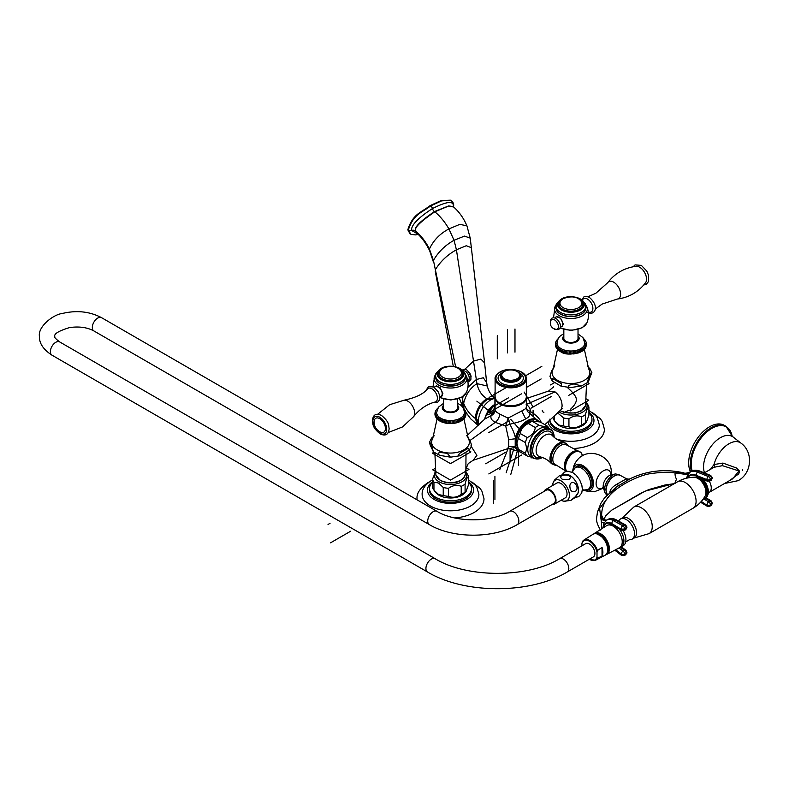<?xml version="1.0" encoding="UTF-8"?>
<svg xmlns="http://www.w3.org/2000/svg" width="789" height="789" viewBox="0 0 789 789"><rect width="100%" height="100%" fill="white"/><g stroke="black" fill="none" stroke-linecap="round" stroke-linejoin="round"><path stroke-width="1.18" d="M449.503 421.513L449.503 423.585M437.431 419.206L437.431 417.134L437.333 419.176L438.151 419.866L438.151 417.795L438.102 419.856L438.97 420.488L438.97 418.417L438.95 420.488L439.877 421.07L439.877 418.989L439.877 421.07L440.873 421.592L440.873 419.521L440.873 421.592C447.57 424.364 454.158 424.275 460.658 421.336L464.04 418.821L463.912 416.789L463.912 418.87M443.418 403.445L438.467 407.144L436.603 412.499A13.906 8.028 180 0 0 440.676 418.17A13.906 8.028 0 0 0 455.835 419.916A13.906 8.028 0 0 0 464.415 412.499C463.883 408.386 462.137 405.625 459.168 404.224L457.61 403.445M441.948 419.995L441.948 422.066M443.093 420.409L443.093 422.48M444.296 420.754L444.296 422.835M445.548 421.05L445.548 423.121M446.84 421.277L446.84 423.348M448.162 421.425L448.162 423.506M450.854 421.533L450.854 423.604M452.196 421.484L452.196 423.555M453.527 421.356L453.527 423.427M454.839 421.168L454.839 423.239M456.111 420.912L456.111 422.983M457.344 420.586L457.344 422.657M458.517 420.202L458.517 422.273M459.622 419.758L459.622 421.829M460.658 419.265L460.658 421.336M461.614 418.712L461.614 420.784L461.614 418.712M462.482 418.111L462.482 420.182L462.482 418.111M463.251 417.47L463.251 419.541L463.251 417.47M464.1 418.722L464.553 418.14M464.474 416.079L464.474 418.16L464.474 416.079M464.741 417.914L465.115 417.351M464.918 415.349L464.918 417.42L464.918 415.349M465.273 417.046L465.559 416.493M465.678 416.119L465.254 414.59L465.254 416.661M465.954 415.142L465.461 413.821L465.461 415.892M466.072 414.136L465.549 413.041L465.549 415.113M466.033 413.13L466.112 413.643M465.835 412.134L470.52 418.663L478.035 425.34L475.195 418.367C470.106 414.767 466.25 409.757 463.646 403.327L463.952 408.86M465.49 411.187L465.747 411.73M465.017 410.29L465.352 410.842M464.425 409.442L464.849 410.014M463.735 408.672L464.238 409.254M436.475 409.629L436.928 409.047M435.913 410.428L436.287 409.856M435.459 411.286L435.755 410.734M435.133 412.203L435.341 411.661M434.946 413.16L435.074 412.627M435.479 414.728L435.479 412.657L434.956 413.633M434.907 414.136L434.995 414.649M435.508 415.507L435.508 413.436L434.917 414.235M435.025 415.103L435.193 415.635M435.656 416.286L435.656 414.215L435.045 415.231M435.281 416.04L435.538 416.592M435.922 417.046L435.922 414.975L435.331 416.207M435.676 416.927L436.13 417.618M436.317 415.724L436.317 417.795L436.317 415.724M436.179 417.756L436.593 418.328M436.82 418.515L436.82 416.444L436.662 418.446L437.293 419.107M463.952 418.91L468.262 438.457A18.877 10.898 0 0 1 460.628 451.357A18.877 10.898 0 0 1 437.165 449.868A18.877 10.898 180 0 1 432.757 438.457L437.076 418.91M460.007 453.123L468.163 448.28L469.475 449.937L460.017 455.805C458.172 455.924 458.172 455.036 460.007 453.123M470.934 445.834C471.832 446.032 471.477 444.237 469.869 440.449L466.624 435.4M447.383 453.438L450.45 457.176L439.591 455.332C436.455 452.561 439.049 451.929 447.383 453.438M434.206 435.814L431.553 438.092L429.581 442.106L431.149 444.069L433.417 451.85L430.094 444.888L429.581 442.106M466.013 452.738L465.875 469.692M465.145 474.998A14.725 8.501 180 0 1 455.411 482.099A14.725 8.501 180 0 1 440.114 480.097A14.725 8.501 180 0 1 435.873 474.998L440.292 480.531L445.874 482.572C455.953 483.904 462.384 481.379 465.145 474.998L466.013 469.179C467.423 465.007 468.37 463.005 468.844 463.182L473.084 460.312L476.901 455.381L471.289 446.515M435.37 471.921A16.174 9.34 0 0 0 439.069 481.813A16.174 9.34 180 0 0 459.267 483.055A16.174 9.34 180 0 0 465.658 471.921M465.283 471.388L467.078 473.716A18.098 10.444 180 0 1 468.498 476.773C467.364 476.852 466.23 479.288 465.096 484.091A18.098 10.444 180 0 1 461.22 486.33C456.989 484.624 452.758 485.284 448.527 488.292A18.098 10.444 180 0 1 443.24 487.474L438.595 483.046L433.95 482.118A18.098 10.444 0 0 1 432.53 479.061L435.745 471.388M432.53 479.061L432.53 487.079A18.098 10.444 0 0 0 433.95 490.137L438.595 494.565L443.24 495.502A18.098 10.444 180 0 0 448.527 496.32C452.758 498.027 456.989 497.376 461.22 494.358A18.098 10.444 180 0 0 465.096 492.119L466.102 491.399L468.498 484.791L468.498 476.773M466.102 491.399L465.283 492.454A16.174 9.34 180 0 1 439.069 495.245A16.174 9.34 180 0 1 435.745 492.454L433.95 490.137L433.95 482.118M471.546 488.647L471.546 490.077A21.027 12.141 0 0 1 465.382 498.668A21.027 12.141 180 0 1 442.461 501.301A21.027 12.141 180 0 1 429.482 490.077L429.482 488.647A21.027 12.141 180 0 0 442.461 499.861A21.027 12.141 180 0 0 465.382 497.228A21.027 12.141 0 0 0 471.546 488.647A21.027 12.141 0 0 0 468.498 482.345M429.482 488.647A21.027 12.141 180 0 1 432.53 482.345M429.482 490.077A21.027 12.141 180 0 1 429.522 489.367M468.498 479.87L475.234 485.087L476.872 487.346L478.893 494.368A28.384 16.382 0 0 1 470.579 506.005A28.384 16.382 180 0 1 439.611 509.546A28.384 16.382 180 0 1 422.135 494.368C421.898 489.348 425.034 484.702 431.553 480.412L432.53 479.87M454.789 517.949A33.493 19.331 180 0 0 474.189 512.446A33.493 19.331 0 0 0 484.002 498.766L481.852 490.985L479.988 488.312L471.93 482.02M417.075 499.832A33.493 19.331 180 0 1 417.026 498.766C416.503 493.342 420.142 487.977 427.934 482.661L429.098 482.02M443.24 487.474L443.24 495.502M448.527 488.292L448.527 496.32M461.22 486.33L461.22 494.358M465.096 484.091L465.096 492.119M469.919 440.558L495.275 422.332L505.71 426.04L508.718 439.611L508.718 446.456L507.603 448.704L473.084 460.312M538.857 421.612A18.265 10.543 120 0 0 538.345 420.961A18.265 10.543 120 0 0 525.888 421.73A18.265 10.543 120 0 0 515.395 437.856C514.606 433.851 512.722 429.295 509.753 424.176L505.71 426.04L508.057 418.121L499.684 414.038C496.468 412.282 494.95 410.882 495.117 409.836M499.684 414.038C499.447 417.351 497.977 420.113 495.275 422.332C491.725 420.458 490.324 418.229 491.093 415.655A7.091 6.578 -174.1 0 0 495.088 410.408A7.091 6.578 -174.1 0 0 495.088 410.398A7.091 6.578 -174.1 0 0 495.107 410.112M526.095 407.706C526.993 407.795 525.543 408.88 521.756 410.961L508.057 418.121A7.091 2.505 75.9 0 1 509.753 424.176C517.022 422.756 522.328 420.991 525.671 418.88C529.419 416.878 530.612 414.896 529.232 412.933A7.091 0.74 123.6 0 0 530.573 411.68C530.218 408.347 528.748 405.95 526.164 404.501M526.312 397.114A15.612 9.014 180 0 1 526.332 397.567A15.612 9.014 180 0 1 521.756 403.938A15.612 9.014 180 0 1 504.743 405.891A15.612 9.014 180 0 1 495.107 397.567A15.612 9.014 180 0 1 495.127 397.114M526.332 397.567L526.332 407.923L527.456 411.316A7.091 6.854 142.6 0 0 529.232 412.933L538.867 421.612M541.234 422.569L540.712 421.139C538.601 417.519 535.218 414.363 530.573 411.68L526.549 409.481M540.712 421.139L540.09 421.957M495.107 378.828L495.107 396.67A15.612 9.014 0 0 0 504.743 404.994A15.612 9.014 0 0 0 521.756 403.041A15.612 9.014 180 0 0 526.332 396.67L526.332 378.828A15.612 9.014 0 0 1 521.756 385.2A15.612 9.014 0 0 1 504.743 387.152A15.612 9.014 0 0 1 495.107 378.828C494.664 376.964 496.242 374.716 499.861 372.063C508.777 366.431 526.815 370.534 526.332 378.828M503.934 371.757A10.356 5.977 0 0 0 503.392 372.043A10.356 5.977 0 0 0 500.354 376.274A10.356 5.977 0 0 0 506.755 381.807A10.356 5.977 0 0 0 518.048 380.505A10.356 5.977 0 0 0 521.075 376.274A10.356 5.977 0 0 0 517.505 371.757M517.042 378.769A8.935 5.158 180 0 1 507.297 379.884A8.935 5.158 180 0 1 501.774 375.12A8.935 5.158 180 0 1 504.398 371.471A8.935 5.158 0 0 1 514.142 370.347A8.935 5.158 0 0 1 519.655 375.12A8.935 5.158 0 0 1 517.042 378.769M495.107 405.645L492.504 413.071A7.091 4.201 -177.3 0 0 495.097 410.211M486.192 415.201L492.504 413.071L491.093 415.655L484.9 418.959L486.152 415.29A14.952 8.63 -60 0 1 495.107 404.461M495.107 398.129L490.778 399.767C483.134 405.092 478.962 412.312 478.272 421.425L478.657 424.768M495.068 398.139L487.681 399.214C480.659 404.126 476.852 410.734 476.24 419.018L478.647 425.636M455.638 366.796L433.437 260.439C438.289 251.977 445.164 245.261 454.05 240.27L464.484 236.108L470.224 238.12L471.349 247.677L466.279 245.734L456.417 249.778C447.521 254.709 440.499 261.346 435.36 269.69L433.437 260.439L429.423 249.028C425.774 241.7 421.06 235.615 415.27 230.763C417.766 229.836 408.416 229.944 434.818 211.787C440.272 216.354 444.966 222.064 448.911 228.918L454.05 240.27L456.417 249.778L476.96 383.641L487.237 385.999C488.726 391.502 491.291 395.496 494.93 398.001L486.813 398.701C480.008 403.357 476.142 409.915 475.195 418.367L476.24 419.018A7.091 4.093 180 0 1 478.272 421.425M416.405 232.844L415.27 230.763C417.184 229.747 409.205 228.642 434.502 211.56L448.635 205.919L453.172 206.59M453.359 206.728L453.379 206.225C453.665 200.593 446.682 201.373 432.441 208.572C418.17 217.853 411.187 225.131 411.513 230.398L417.628 233.929M415.27 230.921L416.237 232.696C421.198 236.661 425.675 242.696 429.689 250.813L429.423 249.028C433.417 240.389 439.917 233.682 448.911 228.918L459.79 224.372L466.91 225.802L470.224 238.12M450.627 200.347L441.564 200.899L430.567 205.939A2.801 1.617 -120 0 1 432.441 208.572A3.264 1.884 60 0 0 434.502 211.56A2.84 1.637 60 0 1 434.818 211.787L448.103 206.274L453.389 206.757C459.178 211.837 463.685 218.178 466.91 225.802M450.391 200.189L441.071 200.613L430.074 205.653C421.257 212.576 412.874 213.711 407.805 229.806L410.024 233.84M495.107 404.412L486.103 415.211L484.771 419.048L485.896 415.862M508.718 446.456L515.207 446.633L515.395 447.274L509.516 448.537M509.457 448.507L507.603 448.704M519.566 451.269A17.723 10.237 -60 0 1 516.045 447.097L515.207 446.633L515.207 438.773L508.718 439.611M516.045 437.954L515.395 437.856L515.207 438.773L516.045 437.954A17.723 10.237 -60 0 1 526.145 422.381A17.723 10.237 -60 0 1 538.226 421.444M525.316 453.271A18.098 10.444 120 0 0 527.249 456.032L520.306 452.018A18.098 10.444 120 0 1 518.363 449.266L516.854 443.023L518.363 438.536L525.316 442.55L526.825 448.783L525.316 453.271L518.363 449.266L517.259 446.544A16.174 9.34 -60 0 1 516.499 442.264A16.174 9.34 -60 0 1 532.023 420.971L540.268 422.016L547.221 426.021A18.098 10.444 -60 0 1 548.957 428.348M526.332 398.544L548.641 391.038L555.061 391.896C559.648 395.595 561.995 400.358 562.103 406.197L561.196 409.511L544.903 424.689M564.441 412.193A14.725 8.501 180 0 0 585.556 405.477L581.138 411.01L575.566 413.051L564.677 412.667L560.634 410.941L564.441 412.193L569.155 410.27M570.467 409.304C574.086 405.842 576.019 402.932 576.256 400.585L576.256 398.721C576.019 396.778 574.086 393.987 570.467 390.348L567.38 387.478M557.488 349.389L553.168 368.946A18.877 10.898 180 0 0 560.811 381.837A18.877 10.898 180 0 0 584.274 380.347A18.877 10.898 0 0 0 588.683 368.946L584.363 349.389M591.858 372.586L588.199 382.142C587.361 381.679 588.052 379.144 590.29 374.548L591.858 372.586L589.886 368.571L587.233 366.293M588.199 382.142L581.454 385.959L570.112 387.626C566.749 386.413 568.07 385.17 574.057 383.918L581.454 385.959M552.823 378.631L561.64 383.799L561.087 386.186L552.833 381.324L551.965 380.416L552.823 378.631M554.815 365.879L551.56 370.938L549.992 376.402L551.965 380.416M580.566 350L580.566 352.072L580.566 350L580.566 352.072L581.562 351.549L581.562 349.468L581.562 351.549L582.489 350.967L584.097 349.655L584.008 347.614L584.008 349.695M563.829 333.925L562.271 334.704C559.312 336.094 557.557 338.856 557.014 342.978A13.906 8.028 180 0 0 565.605 350.395A13.906 8.028 180 0 0 580.753 348.659A13.906 8.028 0 0 0 584.827 342.978L582.963 337.613L578.021 333.925M582.469 348.896L582.469 350.967L582.469 348.896M583.288 348.274L583.288 350.346L583.288 348.274M584.146 349.586L584.649 348.994M584.619 346.923L584.619 348.994L584.619 346.923M584.836 348.807L585.26 348.235M585.122 346.203L585.122 348.274L585.122 346.203M585.428 347.969L585.763 347.407M585.902 347.071L585.507 345.454L585.507 347.525M586.247 346.115L585.783 344.694L585.783 346.766M586.444 345.128L585.931 343.915L585.931 345.986M586.483 344.112L585.961 343.136L585.961 345.207M586.365 343.107L586.483 343.639M586.089 342.14L586.296 342.682M585.685 341.213L585.971 341.765M585.152 340.335L585.527 340.907M584.501 339.526L584.965 340.108M583.761 338.787L584.452 339.438M583.722 338.728L583.12 338.225M557.202 339.743L557.705 339.152M556.59 340.503L557.004 339.931M556.087 341.331L556.423 340.769M555.693 342.219L555.949 341.667M555.436 343.156L555.604 342.623M555.328 344.122L555.407 343.609M555.89 345.602L555.89 343.531L555.367 344.625M555.357 345.099L555.486 345.621M555.979 346.381L555.979 344.3L555.367 345.217M555.545 346.055L555.762 346.598M556.186 347.15L556.186 345.079L555.584 346.203M555.87 346.973L556.166 347.525M556.521 345.829L556.521 347.9L556.521 345.829M556.324 347.831L556.699 348.393M556.965 346.568L556.965 348.639L556.965 346.568M556.886 348.63L557.34 349.202M557.517 349.349L557.517 347.278L557.399 349.3L560.772 351.815L560.772 349.744L560.772 351.815C564.746 354.715 571.344 354.803 580.566 352.072M558.188 347.949L558.188 350.03L558.188 347.949M558.957 348.59L558.957 350.661L558.957 348.59M559.825 349.192L559.825 351.263L559.825 349.192M561.807 350.237L561.807 352.318M562.922 350.681L562.922 352.762M564.096 351.066L564.096 353.147M565.328 351.391L565.328 353.462M566.601 351.647L566.601 353.719M567.912 351.845L567.912 353.916M569.244 351.963L569.244 354.034M570.585 352.012L570.585 354.083M571.936 351.993L571.936 354.074M573.278 351.914L573.278 353.985M574.599 351.756L574.599 353.827M575.891 351.529L575.891 353.6M577.144 351.243L577.144 353.314M578.347 350.888L578.347 352.959M579.491 350.474L579.491 352.545M560.772 349.744L560.772 351.815M563.829 329.526L563.829 338.343A7.091 4.093 0 0 0 568.208 342.13A7.091 4.093 0 0 0 575.94 341.243A7.091 4.093 0 0 0 578.021 338.343L578.021 329.526M562.853 325.877A5.562 3.215 60 0 1 562.468 326.173L561.66 326.636A5.562 3.215 60 0 0 562.518 322.178A5.562 3.215 60 0 0 558.878 317.277A5.562 3.215 -120 0 0 556.097 317A5.562 3.215 -120 0 0 555.219 318.056L556.206 316.645L560.604 318.204L563.297 324.023L562.024 326.725L560.298 326.971M557.093 311.33A15.04 8.689 0 0 0 557.192 311.458A15.04 8.689 0 0 0 581.562 314.061A15.04 8.689 0 0 0 584.659 311.458A15.04 8.689 0 0 0 584.757 311.33M581.552 300.826A12.131 7.002 180 0 1 583.061 304.209A12.131 7.002 180 0 1 575.566 310.679A12.131 7.002 180 0 1 562.34 309.16A12.131 7.002 180 0 1 558.79 304.209A12.131 7.002 180 0 1 560.298 300.826M582.834 304.041A12.131 7.002 180 0 1 583.012 304.791M558.829 304.791A12.131 7.002 180 0 1 559.006 304.041M561.61 326.666A5.819 3.363 -120 0 0 562.301 326.538M556.048 317.03A5.819 3.363 60 0 1 556.501 316.517M556.097 317L556.906 316.537A5.562 3.215 60 0 1 557.202 316.399M561.66 326.636A5.562 3.215 60 0 1 560.318 326.873M554.509 319.831A5.533 3.195 60 0 1 558.346 325.67A5.533 3.195 60 0 1 556.028 329.388L553.464 328.569C550.544 326.577 549.686 323.884 550.9 320.512A5.533 3.195 -120 0 1 554.509 319.831M588.328 312.04L588.545 312.079A7.663 4.428 60 0 0 592.855 307.809A7.663 4.428 60 0 0 587.46 299.061A7.663 4.428 -120 0 0 582.302 300.422M617.235 299.07A9.774 5.641 60 0 0 620.371 291.9A9.774 5.641 60 0 0 613.704 282.186A9.774 5.641 -120 0 0 607.757 282.659C614.956 273.3 624.405 267.846 636.102 266.297A9.774 5.641 60 0 1 639.642 267.215A9.774 5.641 60 0 1 645.649 274.72A9.774 5.641 60 0 1 645.58 282.709C638.39 292.068 628.941 297.522 617.235 299.07L602.106 304.09L595.231 309.101M558.72 411.819A16.174 9.34 0 0 0 559.49 412.292A16.174 9.34 180 0 0 579.678 413.535A16.174 9.34 180 0 0 586.069 402.4M585.694 401.867L587.489 404.195A18.098 10.444 180 0 1 588.91 407.252C587.775 407.331 586.641 409.777 585.507 414.58A18.098 10.444 180 0 1 581.631 416.809C577.4 415.103 573.169 415.764 568.938 418.781A18.098 10.444 180 0 1 563.652 417.963L557.576 412.874M552.941 417.194L552.941 417.559A18.098 10.444 0 0 0 554.361 420.616L559.006 425.044L563.652 425.981A18.098 10.444 180 0 0 568.938 426.8C573.169 428.506 577.4 427.855 581.631 424.837A18.098 10.444 180 0 0 585.507 422.598L586.513 421.878L588.91 415.27L588.91 407.252M586.513 421.878L585.694 422.934A16.174 9.34 180 0 1 559.49 425.725A16.174 9.34 180 0 1 556.156 422.934L554.361 420.616L554.361 415.872M591.957 419.127L591.957 420.567A21.027 12.141 0 0 1 585.793 429.147A21.027 12.141 180 0 1 562.873 431.78A21.027 12.141 180 0 1 549.894 420.567A21.027 12.141 180 0 1 549.913 420.014A21.027 12.141 180 0 0 563.573 430.498A21.027 12.141 180 0 0 585.793 427.707A21.027 12.141 0 0 0 591.957 419.127A21.027 12.141 0 0 0 588.91 412.834M588.91 410.349L595.646 415.566L597.283 417.825L599.305 424.847A28.384 16.382 0 0 1 590.991 436.485A28.384 16.382 180 0 1 556.482 439M575.053 448.438A33.493 19.331 180 0 0 594.6 442.925A33.493 19.331 0 0 0 604.413 429.255L602.263 421.464L600.399 418.801L592.342 412.499M563.652 417.963L563.652 425.981M568.938 418.781L568.938 426.8M581.631 416.809L581.631 424.837M585.507 414.58L585.507 422.598M518.363 438.536A18.098 10.444 -60 0 1 520.306 433.546C520.947 429.029 523.62 425.685 528.354 423.535A18.098 10.444 -60 0 1 532.23 421.296L533.344 420.784M525.316 442.55A18.098 10.444 -60 0 1 527.249 437.55C531.983 435.4 534.666 432.056 535.297 427.539A18.098 10.444 -60 0 1 539.173 425.31L532.23 421.296M535.297 427.539L528.354 423.535M527.249 437.55L520.306 433.546M531.293 457.048L527.249 456.032M539.173 425.31C543.897 426.731 546.58 426.967 547.221 426.021M550.416 429.186L548.108 427.855A16.845 9.724 -60 0 0 535.129 432.362A16.845 9.724 -60 0 0 527.772 449.316A16.845 9.724 120 0 0 531.263 457.028L533.571 458.36A16.845 9.724 120 0 1 530.08 450.647A16.845 9.724 -60 0 1 537.437 433.694A16.845 9.724 -60 0 1 550.416 429.186C552.882 430.745 554.125 433.427 554.154 437.244L554.154 437.293M583.416 489.9A14.675 8.472 -120 0 0 584.531 490.433A14.675 8.472 -120 0 0 593.486 483.736A14.675 8.472 -120 0 0 583.821 466.191A14.675 8.472 -120 0 0 572.824 470.155A14.675 8.472 -120 0 0 572.725 471.388M589.472 489.21A13.127 7.574 -120 0 0 589.669 489.101A13.127 7.574 -120 0 0 591.681 478.588A13.127 7.574 -120 0 0 583.101 467.019A13.127 7.574 -120 0 0 576.542 466.368A13.127 7.574 -120 0 0 576.355 466.486M606.1 489.949A11.224 6.48 -60 0 1 614.079 476.181M620.253 475.343C615.055 472.039 605.617 482.257 605.932 490.186L607.333 494.772A11.786 6.805 120 0 1 606.1 490.413A11.786 6.805 120 0 1 611.189 478.598A11.786 6.805 120 0 1 620.253 475.343L626.505 478.775L617.323 483.953C612.274 486.843 609.808 489.752 609.927 492.701M626.081 478.893A5.109 4.842 -102.8 0 0 629.001 479.199M617.323 483.953L618.359 485.58L616.061 487.217L599.62 508.432L601.366 521.933L600.942 518.057L601.622 515.335L603.24 518.866M600.468 530.06C595.024 520.385 596.632 519.487 597.431 512.14L600.922 503.254L604.423 498.076L616.061 487.217L630.381 478.637L629.02 479.189L626.505 478.775M675.078 483.479C674.92 482.464 675.443 481.083 676.646 479.327C675.443 477.483 674.92 475.353 675.078 472.927C669.141 472 661.517 472.157 652.227 473.4C645.284 474.12 636.703 477.227 626.466 482.72C605.114 494.664 601.721 506.42 601.622 515.335A14.192 8.304 138.8 0 0 602.914 518.521L602.895 518.501C604.561 519.951 606.051 520.385 607.372 519.833M686.499 478.213L687.781 474.889A14.192 0.651 7.2 0 0 675.078 472.927C674.93 472.414 676.656 472.197 680.246 472.276L683.619 472.808C664.634 468.627 646.664 470.678 629.711 478.953M602.924 527.999L603.95 523.166L606.928 519.941A16.885 9.044 -116.7 0 0 606.238 520.355M603.95 523.166A14.192 1.233 15.4 0 0 601.366 521.933L601.8 528.709M605.863 520.602A14.192 4.902 62.2 0 1 600.942 518.551M606.642 520.099A14.192 6.736 63 0 1 600.942 518.057M605.794 520.198A14.192 8.304 138.8 0 1 602.934 518.541M674.565 483.509L645.116 491.133L611.702 510.167L605.765 515.769L603.822 519.32M687.781 474.889L690.553 471.684A16.885 10.405 56.4 0 1 690.71 471.566A16.885 10.405 56.4 0 1 698.926 471.339L709.656 475.688L708.344 476.556A2.416 1.41 112.1 0 0 706.924 479.643L706.964 480.126A2.416 1.41 112.1 0 0 707.644 481.31L711.185 480.225L712.26 478.026A2.416 1.272 -4.5 0 0 712.191 477.789M689.31 472.503L689.33 472.493A16.885 10.405 56.4 0 1 689.408 472.433A16.885 10.405 56.4 0 1 697.624 472.207A2.416 1.41 112.1 0 0 696.204 475.294L706.924 479.643A2.416 1.272 175.5 0 0 710.327 479.337A2.416 1.489 -123.6 0 0 708.344 476.556L697.624 472.207L698.926 471.339A2.416 1.41 112.1 0 1 700.001 471.141C696.243 469.771 693.156 469.909 690.71 471.566L689.251 472.542A14.192 9.507 56.5 0 1 680.246 472.276M690.138 471.95A14.192 10.908 56.8 0 1 680.996 472.335M705.968 497.76L711.086 500.818A2.416 1.164 -59.1 0 0 710.011 501.015A2.416 1.489 -123.6 0 1 711.668 503.974L710.327 505.285L711.668 503.974A2.416 1.499 4.9 0 0 712.25 503.096L712.22 503.54A2.416 1.499 4.9 0 0 712.211 503.313M711.629 504.418A2.416 1.489 56.4 0 1 711.145 505.345L712.22 503.54A2.416 1.499 4.9 0 1 711.629 504.418M700.563 502.258L707.269 506.272A2.416 1.164 -59.1 0 1 706.924 505.256L701.036 501.735M701.806 478.943A12.772 7.377 60 0 1 705.297 498.214L710.011 501.015L708.709 501.873A2.416 1.489 -123.6 0 1 710.356 504.842A2.416 1.499 -175.1 0 1 706.964 504.812A2.416 1.164 -59.1 0 1 708.709 501.873L703.896 499.003M707.269 506.272L709.844 506.213A2.416 1.489 56.4 0 0 710.327 505.285A2.416 1.499 -175.1 0 1 706.924 505.256L701.313 501.429M703.029 499.279A12.772 7.377 -120 0 0 704.291 498.796A12.772 7.377 -120 0 0 706.106 488.085A12.772 7.377 -120 0 0 697.17 476.911L707.644 481.31M697.17 476.911L690.72 477.503M705.958 492.385A11.381 6.568 -120 0 0 694.399 477.345C688.501 477.276 682.899 478.755 677.593 481.763A15.326 8.847 60 0 1 689.408 485.876A15.326 8.847 60 0 1 696.095 501.291A15.326 8.847 -120 0 1 692.92 508.313C698.186 505.226 702.259 501.114 705.149 495.975A11.381 6.568 -120 0 0 705.958 492.385M687.673 477.956A13.906 8.571 56.4 0 1 696.243 475.777L706.964 480.126A2.416 1.272 175.5 0 0 710.356 479.811L711.629 478.469L710.356 479.811A2.416 1.489 56.4 0 1 709.883 481.083M710.721 475.491A2.416 1.41 112.1 0 0 709.656 475.688A2.416 1.489 -123.6 0 1 711.629 478.469A2.416 1.272 -4.5 0 0 712.22 477.542L710.721 475.491L700.001 471.141M712.22 477.542L712.26 478.026A2.416 1.272 -4.5 0 1 711.668 478.943A2.416 1.489 56.4 0 1 711.185 480.225M709.36 481.349A9.646 5.572 -120 0 1 709.272 492.316L732.606 478.844L738.997 470.954L722.477 465.678L714.065 467.266L704.311 472.897M729.47 480.659L738.81 473.785L739.51 471.102L736.433 467.976L722.971 463.084L714.006 464.543L710.455 469.347M692.19 470.796A29.173 16.845 120 0 1 691.203 464.119A29.173 16.845 120 0 1 711.836 428.388A29.173 16.845 120 0 1 732.064 435.893L725.929 426.267L724.312 425.33A29.518 17.042 120 0 0 701.559 433.23A29.518 17.042 120 0 0 688.679 462.936A29.518 17.042 120 0 0 690.493 471.714M632.127 539.153A11.638 6.716 60 0 0 633.902 529.823A11.638 6.716 60 0 0 626.308 519.576A11.638 6.716 -120 0 0 620.489 518.994L622.491 517.84A11.638 6.716 -120 0 1 628.31 518.412A11.638 6.716 60 0 1 635.914 528.669A11.638 6.716 60 0 1 634.129 537.99L632.127 539.153A11.638 6.716 60 0 1 629.504 539.676L625.687 541.925M620.489 518.994A11.638 6.716 -120 0 0 618.724 521.006L618.665 521.125M619.187 528.985A12.772 7.377 60 0 1 621.268 546.728L625.993 550.367A2.416 1.361 127.8 0 0 624.651 550.406L623.152 551.156A2.416 1.361 127.8 0 0 621.19 553.937L621.16 554.381A2.416 1.361 127.8 0 0 621.505 555.377L624.06 555.624A2.416 1.292 63.3 0 0 624.563 554.687L626.062 553.937A2.416 1.519 4.3 0 0 626.89 552.892A2.416 1.519 4.3 0 0 626.88 552.675M623.231 530.75A12.772 7.377 60 0 1 625.736 541.737A12.772 7.377 60 0 1 623.28 545.574L621.268 546.728A12.772 7.377 60 0 1 620.312 547.132M625.559 554.874A2.416 1.292 63.3 0 0 626.062 553.937L626.091 553.493A2.416 1.519 4.3 0 0 626.92 552.458L625.559 554.874L624.06 555.624M620.401 547.112L624.651 550.406A2.416 1.292 -116.7 0 1 626.091 553.493L624.592 554.243A2.416 1.519 -175.7 0 1 621.19 553.937L615.716 549.696M621.85 530.455L612.53 525.296A2.416 1.608 -61 0 1 611.869 524.103L621.19 529.261A2.416 1.253 176.1 0 0 624.592 529.222A2.416 1.292 63.3 0 1 624.099 530.504L621.85 530.455A2.416 1.608 -61 0 1 621.19 529.261L611.84 523.62A2.416 1.608 -61 0 1 613.517 520.651L622.846 525.809A2.416 1.292 -116.7 0 1 624.563 528.738A2.416 1.253 176.1 0 1 621.16 528.778A2.416 1.608 -61 0 1 622.846 525.809L624.346 525.06L615.025 519.892A2.416 1.608 -61 0 1 616.327 519.843L625.647 525.001A2.416 1.608 -61 0 0 624.346 525.06A2.416 1.292 -116.7 0 1 626.062 527.979A2.416 1.253 -3.9 0 0 626.89 526.944L626.92 527.427A2.416 1.253 -3.9 0 1 626.091 528.462L624.592 529.222L626.091 528.462A2.416 1.292 63.3 0 1 625.598 529.754L626.92 527.427A2.416 1.253 -3.9 0 0 626.861 527.19M610.084 524.577L608.27 525.01M594.531 533.325L606.672 525.632A12.772 7.377 60 0 1 616.564 528.857A12.772 7.377 60 0 1 622.235 541.816A12.772 7.377 -120 0 1 619.434 547.744L606.702 554.411A12.18 7.032 -120 0 0 609.374 548.75A12.18 7.032 60 0 0 603.96 536.402A12.18 7.032 60 0 0 594.531 533.325A12.18 7.032 60 0 0 593.782 533.926M605.804 554.746A12.18 7.032 -120 0 0 606.702 554.411M602.096 535.938A10.711 6.184 60 0 1 608.22 546.55M606.445 554.056A11.825 6.825 -120 0 0 608.23 549.124A11.825 6.825 60 0 0 603.526 537.723A11.825 6.825 60 0 0 594.699 533.719M594.847 533.709A11.825 6.825 60 0 1 603.565 537.94A11.825 6.825 60 0 1 608.132 549.183A11.825 6.825 -120 0 1 606.534 553.937M595.35 533.689A11.736 6.776 60 0 1 603.782 538.285A11.736 6.776 60 0 1 608.072 549.144A11.736 6.776 -120 0 1 606.8 553.513M582.351 541.846L581.957 543.414A11.085 6.401 60 0 1 589.482 541.244A11.085 6.401 60 0 1 597.007 552.103L597.401 550.535A11.657 6.726 60 0 0 583.909 540.061L582.351 541.846A11.657 6.726 60 0 1 583.909 540.061L592.924 534.34A12.101 6.983 60 0 1 602.293 537.398A12.101 6.983 60 0 1 607.668 549.667A12.101 6.983 -120 0 1 605.015 555.288L595.557 560.239L589.156 559.332M602.027 547.438L602.027 556.048A11.874 6.854 -120 0 0 602.895 552.241A11.874 6.854 -120 0 0 602.027 547.438L597.401 550.535M581.957 543.414L581.957 545.791M597.007 552.103L597.007 557.172A11.085 6.401 60 0 1 589.314 559.243M559.569 558.72A7.663 4.428 -120 0 1 565.466 560.772A7.663 4.428 -120 0 1 568.81 568.484A7.663 4.428 -120 0 1 567.222 571.995L593.318 556.926A7.663 4.428 -120 0 0 594.906 553.424A7.663 4.428 -120 0 0 591.563 545.712A7.663 4.428 -120 0 0 585.655 543.66L559.569 558.72C527.94 578.219 466.802 578.219 435.173 558.72L59.629 341.903C55.516 338.718 53.899 336.893 54.776 336.43C53.908 333.816 58.84 330.867 69.58 327.573C79.166 326.232 87.273 327.356 93.911 330.956L429.315 524.606C452.896 538.7 493.677 538.7 517.259 524.606L553.819 503.49A7.663 4.428 -120 0 0 555.407 499.979A7.663 4.428 -120 0 0 552.063 492.277A7.663 4.428 -120 0 0 546.156 490.216L509.595 511.331A7.663 4.428 60 0 1 515.493 513.383A7.663 4.428 60 0 1 518.846 521.095A7.663 4.428 60 0 1 517.259 524.606M602.027 556.048L597.401 558.296L597.007 557.172M545.732 489.486L556.768 483.105A8.511 4.912 -120 0 1 563.326 485.393A8.511 4.912 -120 0 1 567.044 493.963A8.511 4.912 60 0 1 565.289 497.859L554.243 504.23A8.511 4.912 60 0 0 556.008 500.334A8.511 4.912 -120 0 0 552.29 491.764A8.511 4.912 -120 0 0 545.732 489.486A8.511 4.912 -120 0 0 544.302 491.291M554.243 504.23A8.511 4.912 60 0 1 551.965 504.565M561.186 500.226A11.825 6.825 60 0 0 563.721 501.173A11.825 6.825 60 0 0 569.382 495.314A11.825 6.825 -120 0 0 562.389 481.754A11.825 6.825 -120 0 0 553.119 482.799A11.825 6.825 -120 0 0 552.665 485.482M560.338 475.264L567.36 474.574A11.825 6.825 60 0 1 578.416 490.097A11.825 6.825 60 0 1 577.972 492.947L574.53 497.918L570.753 500.482L576.68 495.591M562.34 479.288C554.992 473.499 575.664 473.962 568.958 479.416L562.34 479.288M561.226 475.136L559.431 475.718L554.411 480.166L553.119 482.799M569.865 485.491C571.847 477.118 581.029 487.878 575.073 491.567C571.552 492.287 569.826 490.255 569.865 485.491M443.418 399.037L443.418 407.864A7.091 4.093 0 0 0 447.797 411.651A7.091 4.093 0 0 0 455.529 410.763A7.091 4.093 0 0 0 457.61 407.864L457.61 399.037M435.124 386.827L435.794 386.166L440.193 387.724L442.885 393.543L441.603 396.246L440.647 396.542M436.682 380.84A15.04 8.689 0 0 0 436.781 380.979A15.04 8.689 0 0 0 461.151 383.572A15.04 8.689 0 0 0 464.248 380.979A15.04 8.689 0 0 0 464.346 380.84M461.141 370.347A12.131 7.002 180 0 1 462.65 373.73A12.131 7.002 180 0 1 455.154 380.199A12.131 7.002 180 0 1 441.929 378.681A12.131 7.002 180 0 1 438.378 373.73A12.131 7.002 180 0 1 439.887 370.347M438.418 374.311A12.131 7.002 180 0 1 438.595 373.562M462.423 373.562A12.131 7.002 180 0 1 462.601 374.311M462.808 370.929A5.533 3.195 -120 0 1 465.323 371.313A5.533 3.195 60 0 1 469.011 376.461A5.533 3.195 60 0 1 467.788 380.771M441.199 396.186A5.819 3.363 -120 0 0 441.889 396.058M435.636 386.551A5.819 3.363 60 0 1 436.09 386.038M436.79 385.92A5.562 3.215 -120 0 0 436.495 386.058L435.508 386.63A5.562 3.215 -120 0 1 438.289 386.906A5.562 3.215 60 0 1 441.919 391.808A5.562 3.215 60 0 1 441.071 396.265L442.057 395.693A5.562 3.215 -120 0 0 442.442 395.397M431.968 388.809A7.693 4.438 -120 0 0 427.579 388.849C423.575 393.928 415.773 397.705 404.195 400.181A9.774 5.641 -120 0 1 407.735 401.098A9.774 5.641 60 0 1 413.742 408.613A9.774 5.641 60 0 1 413.673 416.602C420.586 407.518 429.798 403.238 435.183 402.015A7.693 4.438 -120 0 0 437.136 396.127A7.693 4.438 -120 0 0 431.968 388.809M380.032 431.918A8.018 4.626 60 0 0 385.436 428.348A8.018 4.626 60 0 0 379.775 418.683A8.018 4.626 -120 0 0 374.114 421.661C374.094 426.03 375.929 429.374 379.637 431.701L380.032 431.918A8.018 4.626 60 0 1 379.775 431.77M440.873 419.521L440.873 421.592M555.614 422.145A16.174 9.34 0 0 0 559.49 425.725A16.174 9.34 0 0 0 586.168 422.253M435.203 491.665A16.174 9.34 0 0 0 439.069 495.245A16.174 9.34 0 0 0 465.757 491.774M492.632 413.722L494.368 412.716M434.946 468.518L432.707 469.8L450.499 480.077L468.952 469.425L466.279 467.877M468.794 450.667L470.885 451.87L450.509 463.626L432.372 453.162L433.92 452.265M550.544 384.933L554.529 382.635M587.509 382.754L589.048 383.651L568.682 395.407M586.493 398.987L588.732 400.27L570.279 410.921M507.554 329.733L507.554 352.91M328.027 524.478L330.039 523.314M510.72 449.059L510.72 452.669M497.287 335.67L497.287 358.837M494.92 499.476L494.92 476.3M494.92 410.882L494.92 392.636M505.779 452.186L485.708 463.764M492.297 413.712L476.862 401.128M330.532 542.832L350.602 531.244M510.089 448.763L510.089 462.068M508.136 448.556L499.713 469.751M508.422 397.853L488.352 409.442M526.332 387.488L541.126 378.947M525.05 376.087L541.836 366.372M506.39 387.488L489.091 397.469M521.509 455.046L501.449 466.624M549.302 431.218L551.176 432.293M518.462 428.003L510.828 419.462M508.895 462.334L488.825 473.923M508.826 401.187L488.756 412.765M513.826 448.931L506.173 472.779M521.44 393.869L501.37 405.457M517.466 450.539L510.828 474.297M518.462 451.278L518.462 465.451M531.105 457.009L531.105 458.014M462.502 407.065L462.512 396.837M533.088 410.181L533.088 415.813M543.917 412.243A1.677 1.361 10.9 0 1 542.349 410.319M493.648 503.767L493.648 480.59M508.905 420.971L488.845 432.559M506.854 422.154L505.71 426.04M514.98 329.003L514.98 352.18M533.088 407.006L526.332 395.733M526.204 395.526L524.113 392.044M531.036 408.199L551.097 396.611M468.498 481.763A23.049 13.305 0 0 1 466.812 499.486A23.049 13.305 180 0 1 435.133 499.989A23.049 13.305 180 0 1 432.53 481.763M525.671 418.88L521.756 410.961M500.285 372.102A14.754 8.521 0 0 0 500.285 384.154A14.754 8.521 0 0 0 521.154 384.154A14.754 8.521 0 0 0 521.154 372.102A14.754 8.521 0 0 0 500.285 372.102M502.672 372.507A12.634 7.288 0 0 0 501.784 372.97A12.634 7.288 0 0 0 501.784 383.286A12.634 7.288 0 0 0 519.645 383.286A12.634 7.288 0 0 0 518.767 372.507M501.912 374.213A9.498 5.484 0 0 0 505.473 380.85A9.498 5.484 0 0 0 517.436 380.15A9.498 5.484 0 0 0 519.517 374.213M501.794 375.465A8.935 5.158 0 0 0 501.774 375.82A8.935 5.158 0 0 0 507.297 380.594A8.935 5.158 0 0 0 517.042 379.47A8.935 5.158 0 0 0 519.655 375.82A8.935 5.158 0 0 0 519.635 375.465M495.107 404.234A14.902 8.6 120 0 0 494.841 404.382A14.902 8.6 120 0 0 484.693 419.127M487.681 399.214A7.091 4.093 -120 0 0 490.778 399.767M486.813 398.701C481.596 395.279 478.312 390.259 476.96 383.641C470.205 387.961 465.766 394.53 463.646 403.327L462.384 399.096L462.591 406.374L459.435 398.415M467.887 387.399L476.329 379.499L483.262 377.783L486.626 382.409L487.237 385.999M463.182 396.364L462.384 399.096L461.979 397.173M471.349 247.677L484.604 362.95L480.866 359.074L473.499 361.106L464.889 369.222M415.261 230.753A3.264 1.884 0 0 0 411.513 230.398A2.801 1.617 180 0 1 408.298 230.092L410.901 234.313L415.3 234.915L418.209 234.471M453.152 206.57A3.264 1.884 180 0 1 453.379 206.225A2.801 1.617 -0 0 0 453.665 205.505M430.074 205.653L430.567 205.939C421.75 212.862 413.367 213.997 408.298 230.092L407.805 229.806M516.045 447.097L515.395 447.274A18.265 10.543 120 0 0 520.276 451.998M515.838 446.456A16.007 9.241 -60 0 1 515.838 438.852M555.061 391.896L526.332 404.432M578.021 335.936A8.235 4.754 0 0 1 576.739 341.706A8.235 4.754 180 0 1 565.891 342.101A8.235 4.754 180 0 1 563.829 335.936M560.121 327.741A16.451 9.498 0 0 0 582.558 327.287A16.451 9.498 0 0 0 586.898 322.839L582.174 327.78L571.167 330.502L560.042 327.987M553.523 317.691L555.022 306.724A16.401 9.468 0 0 0 562.833 317.277A16.401 9.468 0 0 0 582.519 315.738A16.401 9.468 0 0 0 586.829 306.724L586.829 306.724C589.058 312.089 589.077 317.464 586.898 322.839M557.192 311.458L556.985 311.191A15.277 8.817 0 0 0 581.72 313.825A15.277 8.817 180 0 0 584.866 311.191L584.659 311.458M583.318 301.605A14.833 8.561 180 0 1 581.414 312.365A14.833 8.561 0 0 1 561.561 312.947A14.833 8.561 0 0 1 558.533 301.605M562.942 298.35A13.354 7.712 0 0 0 561.482 299.08A13.354 7.712 0 0 0 557.616 303.903L557.616 303.903A13.354 7.712 0 0 0 565.309 311.537A13.354 7.712 0 0 0 580.369 309.988A13.354 7.712 0 0 0 584.235 303.903L584.235 303.903A13.354 7.712 0 0 0 578.909 298.35M561.798 298.942A12.91 7.456 0 0 0 561.798 309.475A12.91 7.456 0 0 0 580.053 309.475A12.91 7.456 0 0 0 580.053 298.942A12.91 7.456 0 0 0 561.798 298.942M582.509 306.28A11.924 6.884 0 0 0 582.844 304.672A11.924 6.884 0 0 0 582.844 304.475M559.332 306.28A11.924 6.884 180 0 1 559.006 304.672A11.924 6.884 180 0 1 559.006 304.475M582.844 304.278A11.924 6.884 0 0 1 579.353 309.14A11.924 6.884 180 0 1 566.364 310.629A11.924 6.884 180 0 1 559.006 304.278C558.799 302.483 560.062 300.639 562.794 298.755C572.922 295.066 579.609 296.901 582.844 304.278L582.637 306.033M578.682 307.661A10.967 6.332 0 0 0 578.682 298.706A10.967 6.332 0 0 0 563.168 298.706A10.967 6.332 180 0 0 563.168 307.661A10.967 6.332 180 0 0 578.682 307.661M588.91 412.243A23.049 13.305 0 0 1 587.223 429.966A23.049 13.305 180 0 1 563.119 433.082A23.049 13.305 180 0 1 547.98 421.819M554.095 437.254A16.352 9.438 -60 0 0 542.467 430.774A16.352 9.438 -60 0 0 530.977 450.766A16.352 9.438 120 0 0 542.398 457.521M541.432 457.196A14.685 8.482 120 0 1 532.703 450.401A14.685 8.482 -60 0 1 542.26 432.934A14.685 8.482 -60 0 1 553.336 436.583M536.116 450.588A12.506 7.219 120 0 0 539.893 456.782C544.509 457.906 548.385 460.214 551.511 463.705A12.742 7.357 120 0 1 549.982 458.794A12.742 7.357 -60 0 1 554.756 446.85A12.742 7.357 -60 0 1 564.017 442.047C559.421 441.09 555.486 438.891 552.211 435.459A12.506 7.219 -60 0 0 542.309 437.284A12.506 7.219 -60 0 0 536.116 450.588M567.242 444.71A12.259 7.081 -60 0 0 557.488 445.598A12.259 7.081 -60 0 0 551.028 459.001A12.259 7.081 120 0 0 555.426 465.175M566.216 471.319L554.105 463.715A11.46 6.618 120 0 1 552.803 459.376A11.46 6.618 -60 0 1 557.034 448.704A11.46 6.618 -60 0 1 565.309 444.296L577.952 450.973M576.877 450.992A11.411 6.588 -60 0 0 568.603 455.322A11.411 6.588 -60 0 0 564.342 465.993A11.411 6.588 120 0 0 565.693 470.372M565.052 466.891A12.003 6.933 -60 0 1 570.486 454.612A12.003 6.933 -60 0 1 579.836 451.772M565.052 466.999A12.003 6.933 120 0 0 566.354 471.358M566.255 471.378L565.042 466.95L565.92 462.078L569.786 455.371L573.82 452.018L578.445 451.042L581.572 453.241L582.45 455.835A12.003 6.933 -60 0 0 573.356 452.925A12.003 6.933 -60 0 0 565.575 467.187A12.003 6.933 120 0 0 566.62 471.299M572.824 470.155L573.702 466.368A11.549 6.667 -60 0 1 577.41 459.938C587.943 446.396 612.215 455.47 611.258 472.621L611.14 474.8M610.804 474.653A10.395 6.006 -60 0 0 603.299 470.865A10.395 6.006 -60 0 0 596.099 483.509A10.395 6.006 120 0 0 603.378 487.799M615.716 473.883A12.141 7.012 -60 0 0 604.522 489.791A12.141 7.012 120 0 0 604.926 492.563L603.467 488.105A8.62 4.981 120 0 1 603.181 486.142A8.62 4.981 -60 0 1 611.13 474.85L615.716 473.883L621.121 475.826M606.218 487.533A11.421 6.598 -60 0 1 612.008 477.513M613.517 520.651A16.885 9.044 -116.7 0 0 606.928 519.941L608.427 519.192A16.885 9.044 -116.7 0 1 615.025 519.892L613.517 520.651M611.84 523.62A14.478 7.752 -116.7 0 0 603.319 527.752M687.022 478.095A14.478 8.916 56.4 0 1 696.204 475.294M696.243 475.777A2.416 1.41 112.1 0 0 696.579 476.714M707.052 496.36A12.377 7.15 -120 0 0 708.344 492.297A12.377 7.15 -120 0 0 703.048 479.446M722.971 463.084L722.477 465.678M704.498 472.789A23.848 13.768 120 0 1 703.551 466.901A23.848 13.768 120 0 1 720.416 437.688A23.848 13.768 120 0 1 733.257 437.126L741.078 443.211A22.486 12.979 -60 0 0 728.977 443.743A22.486 12.979 120 0 0 714.006 464.543A2.84 1.657 -122.1 0 1 713.867 467.384M742.666 470.678L742.666 469.327L742.666 470.678M725.929 426.267A29.518 17.042 120 0 0 711.175 427.727A29.518 17.042 120 0 0 690.306 463.883A29.518 17.042 120 0 0 691.46 471.132M677.593 481.763L633.745 507.08A15.326 8.847 60 0 1 645.55 511.193A15.326 8.847 60 0 1 652.247 526.608A15.326 8.847 -120 0 1 649.071 533.63L692.92 508.313M619.03 547.961L623.152 551.156A2.416 1.292 -116.7 0 1 624.592 554.243L624.563 554.687A2.416 1.519 -175.7 0 1 621.16 554.381L615.351 549.884M611.869 524.103A13.906 7.446 -116.7 0 0 603.802 527.446M597.401 558.296A11.657 6.726 60 0 1 595.557 560.239M567.222 571.995C530.159 594.275 464.583 594.275 427.51 571.995A7.663 4.428 -60 0 1 425.922 568.484A7.663 4.428 -60 0 1 429.265 560.772A7.663 4.428 -60 0 1 435.173 558.72M427.51 571.995L51.966 355.168A7.663 4.428 -60 0 1 50.378 351.667A7.663 4.428 -60 0 1 53.731 343.955A7.663 4.428 -60 0 1 59.629 341.903M51.966 355.168C43.336 349.537 39.164 343.284 39.45 336.43C37.596 326.794 53.396 314.367 62.39 313.47C76.661 310.067 89.719 311.468 101.574 317.681A7.663 4.428 120 0 0 95.666 319.742A7.663 4.428 120 0 0 92.323 327.445A7.663 4.428 120 0 0 93.911 330.956M101.574 317.681L436.978 511.331A7.663 4.428 120 0 0 431.08 513.383A7.663 4.428 120 0 0 427.727 521.095A7.663 4.428 120 0 0 429.315 524.606M565.969 474.396A11.924 6.884 -120 0 1 570.062 475.54A11.924 6.884 60 0 1 577.43 494.239M573.021 470.974A12.634 7.288 60 0 1 581.661 468.262A12.634 7.288 60 0 1 590.517 482.375A12.634 7.288 60 0 1 583.919 489.851M576.542 466.368L576.167 466.585A13.127 7.574 60 0 1 582.726 467.236A13.127 7.574 60 0 1 591.306 478.805A13.127 7.574 60 0 1 589.294 489.318L582.312 490.314M457.61 405.457A8.235 4.754 0 0 1 455.549 411.621A8.235 4.754 0 0 1 444.69 411.227A8.235 4.754 180 0 1 443.418 405.457M441.071 396.265L439.828 397.311A16.451 9.498 0 0 0 462.147 396.808A16.451 9.498 0 0 0 466.486 392.36C468.666 386.975 468.646 381.61 466.417 376.245L466.417 376.245A16.401 9.468 0 0 1 462.107 385.249A16.401 9.468 0 0 1 442.422 386.797A16.401 9.468 0 0 1 434.611 376.245L435.341 374.923M436.781 380.979L436.573 380.712A15.277 8.817 180 0 0 461.309 383.346A15.277 8.817 0 0 0 464.455 380.712L464.248 380.979M462.906 371.126A14.833 8.561 0 0 1 461.003 381.886A14.833 8.561 180 0 1 441.15 382.468A14.833 8.561 180 0 1 438.122 371.126M442.53 367.871A13.354 7.712 0 0 0 441.071 368.601A13.354 7.712 0 0 0 437.205 373.424A13.354 7.712 0 0 0 444.897 381.057A13.354 7.712 0 0 0 459.957 379.509A13.354 7.712 0 0 0 463.824 373.424L463.824 373.424A13.354 7.712 0 0 0 458.498 367.871M459.642 378.996A12.91 7.456 0 0 0 459.642 368.463A12.91 7.456 0 0 0 441.386 368.463A12.91 7.456 0 0 0 441.386 378.996A12.91 7.456 0 0 0 459.642 378.996M437.205 373.424L441.159 368.433C448.487 363.798 463.37 366.865 463.824 373.424M438.595 373.996A11.924 6.884 0 0 0 438.595 374.193A11.924 6.884 0 0 0 438.921 375.801M462.423 373.996A11.924 6.884 180 0 1 462.433 374.193A11.924 6.884 180 0 1 462.098 375.801M462.226 375.554L462.433 373.799A11.924 6.884 180 0 1 458.942 378.661A11.924 6.884 0 0 1 445.953 380.15A11.924 6.884 0 0 1 438.595 373.799L438.802 375.554M442.757 368.226A10.967 6.332 0 0 0 442.757 377.181A10.967 6.332 0 0 0 458.271 377.181A10.967 6.332 180 0 0 458.271 368.226A10.967 6.332 180 0 0 442.757 368.226M379.775 417.243A9.774 5.641 60 0 1 386.689 429.226A9.774 5.641 60 0 1 379.775 433.21A9.774 5.641 -120 0 1 372.862 421.237A9.774 5.641 -120 0 1 379.775 417.243M463.685 408.594L463.153 408.11M438.309 407.745L437.708 408.248M433.417 451.85L439.986 455.48M469.475 449.937L471.447 445.923M460.352 455.707L450.45 457.176M434.887 452.975L435.873 474.998M495.107 397.567L495.088 410.408M501.774 375.82L501.774 375.12M519.655 375.82L519.655 375.12M495.63 398.415L494.93 398.001M463.597 408.505L462.591 406.374M484.604 362.95L486.626 382.409M453.3 366.362L435.281 271.475M433.398 262.007L429.689 250.813M452.935 206.412L453.044 207.063M450.884 200.475C452.866 201.787 453.793 203.463 453.665 205.515L453.547 206.896M409.767 233.702L410.26 233.988M485.294 418.564L466.97 435.656M520.415 452.028L509.329 448.458M561.196 409.511L562.794 408.288L561.827 408.396M561.087 386.186L570.98 387.665M558.287 338.589L557.744 339.083M555.022 306.724L555.752 305.402M586.099 305.402L586.829 306.724M583.12 301.329L585.546 304.1L586.345 307.118L584.866 311.191M558.73 301.329L556.284 304.12L555.495 307.128L556.985 311.191M557.616 303.903L561.571 298.923C568.899 294.277 583.781 297.345 584.235 303.903M559.006 304.278L559.214 306.033M562.024 326.725L562.596 326.399M556.206 316.645L556.778 316.32M550.337 322.662L550.771 319.377L551.955 318.115L553.7 317.701L555.88 318.381C559.322 320.314 565.062 330.956 554.746 329.388L553.888 328.796M587.756 312.247C594.117 316.458 600.518 306.734 589.176 297.236L586.119 296.299L583.939 296.832L581.779 299.948M607.757 282.659L595.853 293.252L588.071 296.703M633.251 266.721L635.056 264.897L641.368 265.39L646.783 271.081L648.578 275.41L648.519 281.535L646.25 284.326L643.785 284.967M585.556 405.477L586.543 383.454M549.894 420.567L549.894 419.127M553.72 386.768L548.641 391.038M542.467 457.541L533.571 458.36M555.663 465.402L551.511 463.705M564.017 442.047L567.557 444.799M584.531 490.433L594.285 491.784L603.427 488.144M611.288 474.82L610.449 474.337L610.676 475.747M603.329 487.602L602.688 487.78L603.536 488.263M606.81 495.324L604.926 492.563M616.327 519.843C613.221 518.255 610.587 518.038 608.427 519.192M690.345 471.822C686.972 473.242 684.734 473.578 683.619 472.808M674.329 483.657L664.969 484.998L648.874 489.545L640.55 493.401L611.702 510.167M709.844 506.213L711.145 505.345M704.291 498.796L705.297 498.214C706.993 497.415 708.009 495.443 708.344 492.297M711.086 500.818L712.25 503.096M709.272 492.316L708.187 493.381M741.078 443.211C753.692 452.294 751.73 473.528 738.149 480.659L724.509 483.519M733.257 437.126L731.906 435.627M634.07 538.029L649.071 533.63M625.993 550.367L626.92 552.458M625.598 529.754L624.099 530.504M614.789 550.17L621.505 555.377M607.569 552.517L608.418 548.71L604.64 538.611L596.602 533.522M436.978 511.331C455.115 522.634 491.458 522.634 509.595 511.331M563.721 501.173L570.753 500.482M575.003 497.484L578.751 496.636L581.74 492.967L582.361 489.16L581.828 485.186L579.599 479.771L575.98 475.086L572.794 472.641L567.883 471.191L564.529 472.078L562.034 474.722M576.167 466.585L571.818 472.128M612.53 525.296L610.144 524.577M626.89 526.944L625.647 525.001M622.432 517.87L633.745 507.08M439.828 397.607L450.884 400.023L461.762 397.301L466.486 392.36M433.043 386.669L434.611 376.245M465.688 374.923L466.417 376.245M436.573 380.712L435.084 376.669L435.863 373.661L438.319 370.85M462.709 370.85L465.135 373.621L465.934 376.639L464.455 380.712M462.433 373.799C459.198 366.421 452.511 364.587 442.373 368.276C439.621 370.199 438.359 372.033 438.595 373.799M467.916 381.56L469.455 381.156L470.934 379.253L470.895 375.653L469.879 373.217L466.693 369.873L464.514 369.193L462.098 370.14M467.552 370.455L471.092 376.6M441.603 396.246L442.185 395.91M435.794 386.166L436.366 385.841M435.508 386.63L433.97 387.182M426.208 390.161L428.437 386.61L433.684 387.004L438.053 391.591L439.483 395.072L439.463 399.954L437.51 402.42L433.358 402.548M388.188 432.54L402.469 426.957L413.673 416.602M380.071 433.871C385.555 436.376 388.573 434.64 389.135 428.664C388.435 425.163 389.677 422.273 381.501 415.418C376.018 412.913 372.99 414.649 372.438 420.626C373.138 424.127 371.885 427.017 380.071 433.871M377.645 414.284L389.628 404.708L404.195 400.181"/></g></svg>
